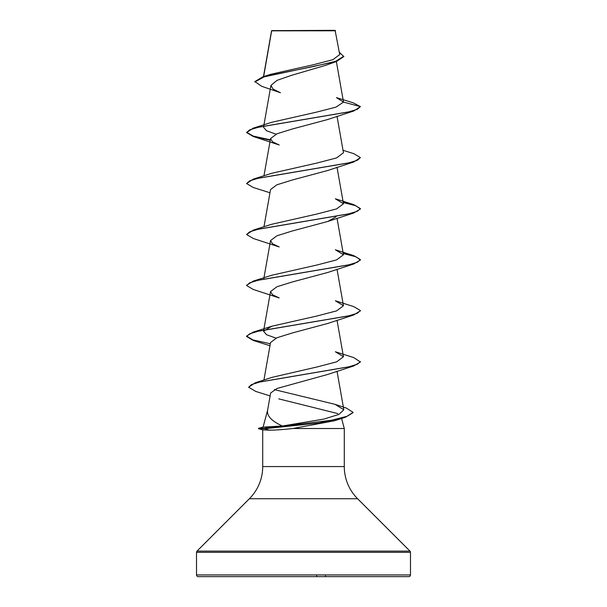 <?xml version="1.0" encoding="UTF-8"?>
<svg xmlns="http://www.w3.org/2000/svg" width="607" height="607" viewBox="0 0 607 607"><rect width="100%" height="100%" fill="white"/><g stroke="black" fill="none" stroke-linecap="round" stroke-linejoin="round"><path stroke-width="0.91" d="M254.872 81.991L264.121 76.861L336.528 61.459L326.149 65.184L291.527 75.329L276.997 80.374L270.919 85.435L273.074 89.092L280.449 92.757L261.632 86.27L254.872 81.566L262.816 76.823L270.866 74.266L313.865 64.63L332.955 59.661L339.723 54.562L335.102 30.35L271.625 30.623M335.534 30.782L271.655 30.843L263.65 76.565M352.993 412.479L345.368 417.29L334.632 420.734L292.931 428.512C282.999 429.604 275.138 430.158 269.349 430.166L262.899 429.9L258.499 428.724L258.499 428.299L264.849 428.299L269.743 426.729L282.323 426.015C271.458 420.985 266.564 415.689 267.634 410.127L270.623 393.025M196.516 574.943A1.707 1.707 0 0 0 198.223 576.65L408.777 576.65A1.707 1.707 0 0 0 410.484 574.943L196.516 574.943L196.516 552.317A1.707 1.707 0 0 1 197.017 551.11L249.378 498.749A45.525 45.525 0 0 0 262.71 466.563L262.71 429.855M341.597 418.466L344.29 428.512L344.29 466.563A45.525 45.525 0 0 0 357.622 498.749L409.983 551.11A1.707 1.707 0 0 1 410.484 552.317L410.484 574.943M267.55 410.438L263.097 427.07M263.081 427.131L269.743 426.729M278.772 398.875L337.879 413.595M292.931 428.512L344.29 428.512M343.494 102.09L360.406 106.62L357.303 109.313L348.342 111.999L253.263 128.145L271.625 122.318L316.232 112.204L335.967 107.143L343.494 102.09L336.483 97.636L353.38 102.879L360.406 106.62L353.729 111.013L327.81 119.48L292.202 129.033L276.891 133.813L270.54 138.593L272.49 141.772L279.19 144.974L253.271 136.507L270.244 140.225M343.031 150.316L353.737 153.639L360.406 157.608L353.737 162.001L327.81 170.468L292.202 180.021L276.875 184.809L270.532 189.581L263.969 226.798M336.005 216.836L327.803 221.456L292.179 231.017L276.891 235.789L270.54 240.569L272.497 243.756L279.19 246.95L253.263 238.483L246.594 234.514L249.697 231.821L258.65 229.135L353.729 212.989L360.406 209.02L355.937 205.781L343.251 202.548M353.737 263.977L327.81 272.444L292.202 281.997L276.883 286.777L270.54 291.557L272.497 294.736L279.197 297.938L253.271 289.471L246.594 285.502L249.697 282.809L258.658 280.123L353.737 263.977L360.406 260.008L355.945 256.776L343.251 253.536M360.383 310.784L353.737 314.965L327.81 323.432L292.21 332.985L276.875 337.773L270.54 342.545L263.916 380.065M360.406 361.56L357.379 364.215L348.63 366.878L255.152 382.827L272.247 377.296L317.355 366.901L336.71 361.818L343.448 356.734L335.36 351.764L353.737 357.591L360.406 361.984L353.729 365.953L327.803 374.42L276.967 388.488L270.631 393.025M282.323 426.015L323.956 419.065L338.888 414.429L343.82 409.801L335.041 404.33L274.379 389.626M276.026 338.137L266.503 334.692L263.544 331.24L271.64 326.27L316.907 316.012L336.566 310.883L343.463 305.746L335.36 300.776L353.737 306.603L360.406 310.572L357.303 313.265L348.35 315.951L253.271 332.097L246.594 336.066L252.876 339.912L270.32 343.759M253.263 281.109L271.632 275.282L316.93 265.016L336.582 259.895L343.463 254.758L335.375 249.796L353.729 255.615L360.406 259.584L357.303 262.277L348.342 264.963L253.263 281.109L246.617 285.29M253.263 230.121L271.625 224.294L316.937 214.028L336.597 208.899L343.463 203.77L335.375 198.8L353.737 204.627L360.406 208.596L357.311 211.282L348.35 213.975L253.263 230.121L246.594 234.514M360.406 157.608L357.303 160.301L348.342 162.987L253.271 179.133L271.617 173.314L316.922 163.048L336.589 157.911L343.463 152.782L337.029 116.286M276.033 134.177L266.511 130.74L263.537 127.288L263.749 126.066M336.528 61.459L343.805 56.588L339.328 52.278M262.816 76.823L313.569 66.497L335.625 61.33L343.805 56.163M271.526 30.851L271.526 31.23M254.986 576.65L253.202 576.65M353.729 111.013L258.658 127.159L249.697 129.845L246.594 132.538L253.271 136.507M353.737 162.001L258.65 178.147L249.689 180.833L246.594 183.526L253.263 187.495L269.971 192.768M353.737 314.965L258.65 331.111L249.689 333.804L246.594 336.49L253.263 340.459L269.971 345.732M353.729 365.953L260.168 381.909L251.571 384.565L248.62 387.22L255.752 391.424L270.107 395.931M345.368 417.29L319.047 423.003L264.849 428.724L264.849 428.299L331.202 420.287L347.143 416.273L353.008 412.692M253.263 128.145L246.594 132.538M246.617 132.326L253.21 136.067L270.32 139.807M253.271 179.133L246.594 183.526M343.175 202.108L353.737 204.627M343.175 253.096L353.729 255.615M255.152 382.827L248.62 387.22M335.041 404.33L346.104 407.965L353.008 412.267M258.499 428.724L264.849 428.724L269.349 430.166M316.672 575.868L316.991 576.65L316.672 575.868M325.367 575.868L325.686 576.65L325.367 575.868M410.484 552.317L196.516 552.317M409.983 551.11L197.017 551.11M357.622 498.749L249.378 498.749M344.29 466.563L262.71 466.563M271.572 30.707L263.476 76.619M336.361 61.512L343.471 101.824M270.919 85.435L263.825 125.626M270.532 138.593L263.969 175.81M337.029 167.274L343.463 203.77M337.029 218.262L343.463 254.758M270.532 240.569L263.825 278.59M337.029 269.25L343.463 305.746M270.532 291.557L263.537 331.24M337.029 320.238L343.463 356.734M337.029 371.226L343.828 409.801M327.81 221.456L353.729 212.989M271.632 326.27L253.271 332.097M360.406 208.596L360.406 209.02M360.406 259.584L360.406 260.008M246.594 285.078L246.594 285.502M360.406 310.572L360.406 310.996M246.594 336.066L246.594 336.49M263.301 427.009L258.499 428.299"/></g></svg>
